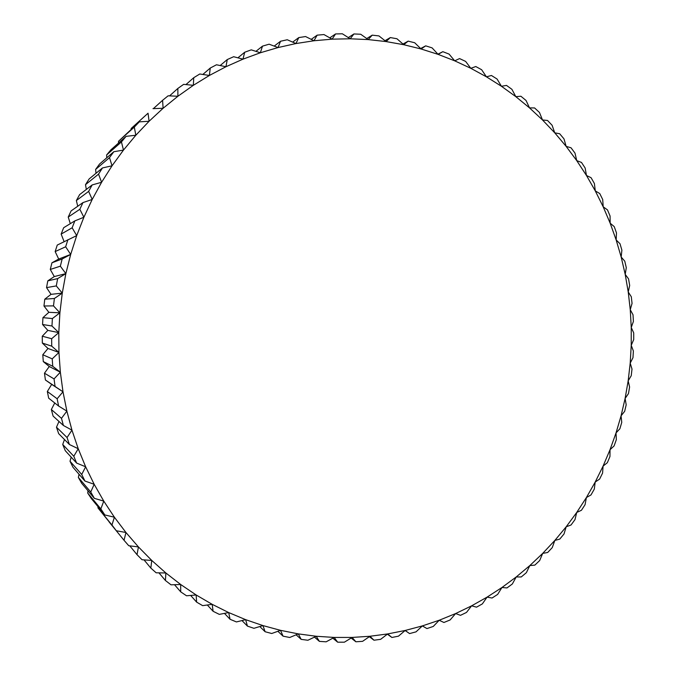 <?xml version="1.0" encoding="UTF-8"?>
<svg xmlns="http://www.w3.org/2000/svg" width="676" height="676" viewBox="0 0 676 676"><rect width="100%" height="100%" fill="white"/><g stroke="black" fill="none" stroke-linecap="round" stroke-linejoin="round"><path stroke-width="1.01" d="M148.044 113.213L131.203 128.457L148.044 113.213L149.075 121.266L139.29 121.857L118.52 141.284L134.304 127.105L135.834 135.234L126.091 136.341L110.923 149.81L106.631 154.965L121.443 141.926L123.471 150.097L113.805 151.728L99.583 163.998L95.612 169.439L109.504 157.626L112.039 165.797L102.473 167.944L89.131 178.954L85.506 184.666L98.552 174.138L101.594 182.275L92.181 184.928L79.624 194.612L76.363 200.561L88.641 191.384L92.198 199.454L82.954 202.597L71.115 210.895L68.234 217.055L79.827 209.29L83.883 217.258L74.85 220.883L63.645 227.736L61.153 234.09L72.146 227.787L76.701 235.611L57.249 245.067L55.162 251.582L65.648 246.774L70.684 254.43L62.167 258.967L51.951 262.803L50.277 269.445L60.35 266.183L65.859 273.628L57.654 278.596L47.793 280.87L46.543 287.613L56.294 285.923L62.268 293.122L54.384 298.488L44.785 299.181L43.965 305.991L53.497 305.89L59.902 312.811L52.39 318.557L42.943 317.652L42.563 324.505L51.968 326.001L58.795 332.617L51.663 338.718L42.275 336.209L42.334 343.062L51.722 346.171L58.947 352.441L52.221 358.863L42.791 354.748L43.281 361.584L52.745 366.291L60.35 372.197L54.046 378.906L44.481 373.203L45.402 379.988L62.995 391.793L57.139 398.764L47.337 391.488L48.68 398.181L58.601 406.031L66.873 411.135L61.482 418.334L51.342 409.512L53.108 416.086L63.4 425.474L71.96 430.147L67.051 437.533L56.48 427.198L58.651 433.629L69.408 444.512L78.23 448.729L73.802 456.266L62.716 444.462L65.293 450.723L76.599 463.06L85.649 466.803L81.72 474.467L70.017 461.235L72.983 467.293L84.931 481.033L94.175 484.286L90.745 492.035L78.357 477.442L81.686 483.281L94.361 498.356L103.774 501.119L100.851 508.91L87.677 493.015L91.37 498.601L104.839 514.96L114.388 517.208L111.962 525.015L97.952 507.887L116.323 530.761L125.956 532.502L124.038 540.293L128.736 545.709L138.436 546.935L137.017 554.666L142.036 559.736L151.762 560.446L150.832 568.085L156.139 572.792L165.865 572.978L165.426 580.498L170.994 584.816L180.686 584.503L180.712 591.855L186.525 595.784L196.141 594.965L196.631 602.13L202.656 605.645L212.171 604.327L213.101 611.281L219.311 614.374L228.699 612.566L230.051 619.275L236.431 621.937L245.65 619.664L247.416 626.094L253.922 628.317L262.956 625.587L265.102 631.73L271.71 633.505L280.532 630.336L283.05 636.158L289.734 637.485L298.31 633.885L301.175 639.369L307.901 640.257L316.216 636.26L319.402 641.38L326.153 641.82L334.172 637.434L337.662 642.183L344.405 642.175L352.12 637.434L355.88 641.786L362.581 641.338L369.975 636.26L373.98 640.214L380.63 639.335L387.678 633.936L391.903 637.468L398.468 636.167L405.161 630.471L409.58 633.581L405.11 630.514M153.714 108.329L162.578 100.318L163.11 108.261L149.075 121.266L135.834 135.234L123.471 150.097L112.039 165.797L101.594 182.275L92.198 199.454L83.883 217.258L76.701 235.611L70.684 254.43L65.859 273.628L62.268 293.122L59.902 312.811L58.795 332.617L58.947 352.441L60.35 372.197L62.995 391.793L66.873 411.135L71.96 430.147L78.23 448.729L85.649 466.803L94.175 484.286L103.774 501.119L114.388 517.208L125.956 532.502L138.436 546.935L151.762 560.446L165.865 572.978L180.686 584.503L196.141 594.965L212.171 604.327L228.699 612.566L245.65 619.664L262.956 625.587L280.532 630.336L298.31 633.885L316.216 636.26L334.172 637.434L352.12 637.434L369.975 636.26L387.678 633.936L405.161 630.471L422.356 625.908L416.036 631.857L409.58 633.581M152.979 108.642L163.11 108.261L177.898 96.262L193.344 85.311L209.391 75.459L225.961 66.73L242.98 59.158L260.361 52.762L278.047 47.557L295.944 43.551L313.985 40.754L332.093 39.166L350.193 38.785L368.209 39.588L386.08 41.574L403.724 44.709L421.089 48.985L438.099 54.367L454.695 60.823L470.817 68.31L486.416 76.811L501.431 86.266L515.813 96.643L529.519 107.89L542.507 119.965L554.734 132.817L566.15 146.388L576.738 160.626L586.464 175.481L595.286 190.902L603.195 206.822L610.158 223.19L616.157 239.946L621.176 257.032L625.207 274.388L628.232 291.956L630.252 309.676L631.249 327.488L631.232 345.335L630.201 363.147L628.165 380.867L625.114 398.451L621.067 415.816L616.03 432.927L610.031 449.709L603.077 466.11L595.193 482.072L586.396 497.544L576.721 512.459L566.192 526.781L554.844 540.437L542.701 553.39L529.815 565.584L516.21 576.966L501.947 587.503L487.066 597.136L471.611 605.84L455.641 613.554L439.197 620.255L422.356 625.908L426.945 628.579L433.265 626.449L439.197 620.255L443.929 622.486L450.106 619.968L455.641 613.554L460.483 615.337L466.482 612.439L471.611 605.84L476.546 607.166L482.351 603.905L487.066 597.136L492.069 598.023L497.654 594.398L501.947 587.503L506.983 587.934L512.34 583.98L516.21 576.966L521.264 576.949L526.367 572.673L529.815 565.584L534.843 565.119L539.676 560.539L542.701 553.39L547.695 552.478L552.25 547.619L554.844 540.437L559.77 539.093L564.029 533.964L566.192 526.781L571.034 524.998L574.98 519.624L576.721 512.459L581.453 510.262L585.078 504.659L586.396 497.544L590.993 494.933L594.297 489.128L595.193 482.072L599.629 479.056L602.586 473.065L603.077 466.11L607.335 462.705L609.946 456.545L610.031 449.709L614.095 445.923L616.343 439.628L616.03 432.927L619.875 428.77L621.759 422.356L621.067 415.816L624.666 411.312L626.187 404.797L625.114 398.451L628.46 393.609L629.601 387.01L628.165 380.867L631.232 375.712L632.001 369.054L630.201 363.147L632.981 357.68L633.37 350.996L631.232 345.335L633.708 339.58L633.708 332.888L631.249 327.488L633.395 321.472L633.023 314.788L630.252 309.676L632.052 303.414L631.299 296.764L628.232 291.956L629.686 285.466L628.545 278.875L625.207 274.388L626.289 267.688L624.776 261.181L621.176 257.032L621.886 250.154L620.002 243.74L616.157 239.946L616.478 232.899L614.222 226.612L610.158 223.19L610.073 216.007L607.462 209.864L603.195 206.822L602.705 199.521L599.739 193.539L595.286 190.902L594.39 183.5L591.077 177.712L586.464 175.481L585.137 168.02L581.495 162.443L576.738 160.626L574.997 153.114L571.017 147.774L566.15 146.388L563.978 138.859L559.686 133.763L554.734 132.817L552.123 125.297L547.535 120.472L542.507 119.965L539.465 112.478L534.589 107.949L529.519 107.89L526.038 100.471L520.9 96.246L515.813 96.643L511.901 89.308L506.501 85.413L501.431 86.266L497.088 79.05L491.452 75.492L486.416 76.811L481.642 69.729L475.786 66.535L470.817 68.31L465.629 61.406L459.57 58.584L454.695 60.823L449.092 54.105L442.856 51.68L438.099 54.367L432.091 47.878L425.703 45.85L421.089 48.985L414.692 42.749L408.169 41.135L403.724 44.709L396.947 38.752L390.322 37.569L386.08 41.574L378.94 35.913L372.222 35.16L368.209 39.588L360.722 34.256L353.954 33.944L350.193 38.785L342.377 33.8L335.575 33.935L332.093 39.166L323.965 34.56L317.162 35.152L313.985 40.754L305.569 36.546L298.792 37.586L295.944 43.551L287.266 39.757L280.54 41.253L278.047 47.557L269.124 44.193L262.482 46.145L260.361 52.762L251.227 49.855L244.695 52.246L242.98 59.158L233.659 56.716L227.263 59.556L225.961 66.73L216.481 64.778L210.253 68.048L209.391 75.459L199.783 73.997L193.75 77.698L193.344 85.311L183.644 84.356L177.839 88.463L177.898 96.262L168.13 95.815L162.578 100.318M437.904 54.164L442.856 51.68M420.633 48.545L425.703 45.85M402.972 44.05L408.169 41.135M384.99 40.712L390.322 37.569M366.755 38.549L372.222 35.16M348.334 37.594L353.954 33.944M329.803 37.864L335.575 33.935M311.214 39.369L317.162 35.152M292.666 42.115L298.792 37.586M274.211 46.103L280.54 41.253M255.925 51.342L262.482 46.145M237.893 57.823L244.695 52.246M220.173 65.538L227.263 59.556M202.842 74.461L210.253 68.048M185.951 84.584L193.75 77.698M169.558 95.882L177.839 88.463M131.136 129.201L131.203 128.457M134.304 127.105L139.29 121.857M118.469 143.109L118.52 141.284M121.443 141.926L126.091 136.341M106.749 157.812L106.631 154.965M109.504 157.626L113.805 151.728M96.017 173.276L95.612 169.439M98.552 174.138L102.473 167.944M86.325 189.441L85.506 184.666M88.641 191.384L92.181 184.928M77.74 206.256L76.363 200.561M79.827 209.29L82.954 202.597M70.304 223.663L68.234 217.055M72.146 227.787L74.85 220.883M64.102 241.619L61.153 234.09M65.648 246.774L67.913 239.701M51.951 262.803L58.702 259.043L55.162 251.582M58.702 259.043L70.684 254.43M60.35 266.183L62.167 258.967M47.793 280.87L54.291 276.569L50.277 269.445M54.291 276.569L65.859 273.628M56.294 285.923L57.654 278.596M44.785 299.181L51.004 294.347L46.543 287.613M51.004 294.347L62.268 293.122M53.497 305.89L54.384 298.488M42.943 317.652L48.858 312.32L43.965 305.991M48.858 312.32L59.902 312.811M51.968 326.001L52.39 318.557M42.275 336.209L47.844 330.387L42.563 324.505M47.844 330.387L58.795 332.617M51.722 346.171L51.663 338.718M42.791 354.748L47.979 348.478L42.334 343.062M47.979 348.478L58.947 352.441M52.745 366.291L52.221 358.863M44.481 373.203L49.263 366.51L43.281 361.584M49.263 366.51L60.35 372.197M55.043 386.275L54.046 378.906M47.337 391.488L51.689 384.39L45.402 379.988M51.689 384.39L62.995 391.793M58.601 406.031L57.139 398.764M51.342 409.512L54.748 402.989M63.4 425.474L61.482 418.334M56.48 427.198L58.989 421.461M69.408 444.512L67.051 437.533M62.716 444.462L64.49 439.535M76.599 463.06L73.802 456.266M70.017 461.235L71.191 457.162M84.931 481.033L81.72 474.467M78.357 477.442L79.05 474.273M94.361 498.356L90.745 492.035M87.677 493.015L88.015 490.81M104.839 514.96L100.851 508.91M97.952 507.887L98.054 506.713M116.323 530.761L111.962 525.015M124.038 540.293L109.115 521.94M137.017 554.666L129.775 545.845M150.832 568.085L144.013 559.88M165.426 580.498L158.936 572.842M180.712 591.855L174.509 584.706M196.631 602.13L190.657 595.438M213.101 611.281L207.329 605.003M230.051 619.275L224.466 613.385M247.416 626.094L241.983 620.568M265.102 631.73L259.812 626.542M283.05 636.158L277.887 631.291M301.175 639.369L296.122 634.806M319.402 641.38L314.467 637.105M337.662 642.183L332.829 638.178M355.88 641.786L351.14 638.034M373.98 640.214L369.341 636.699M391.903 637.468L387.348 634.181"/></g></svg>
